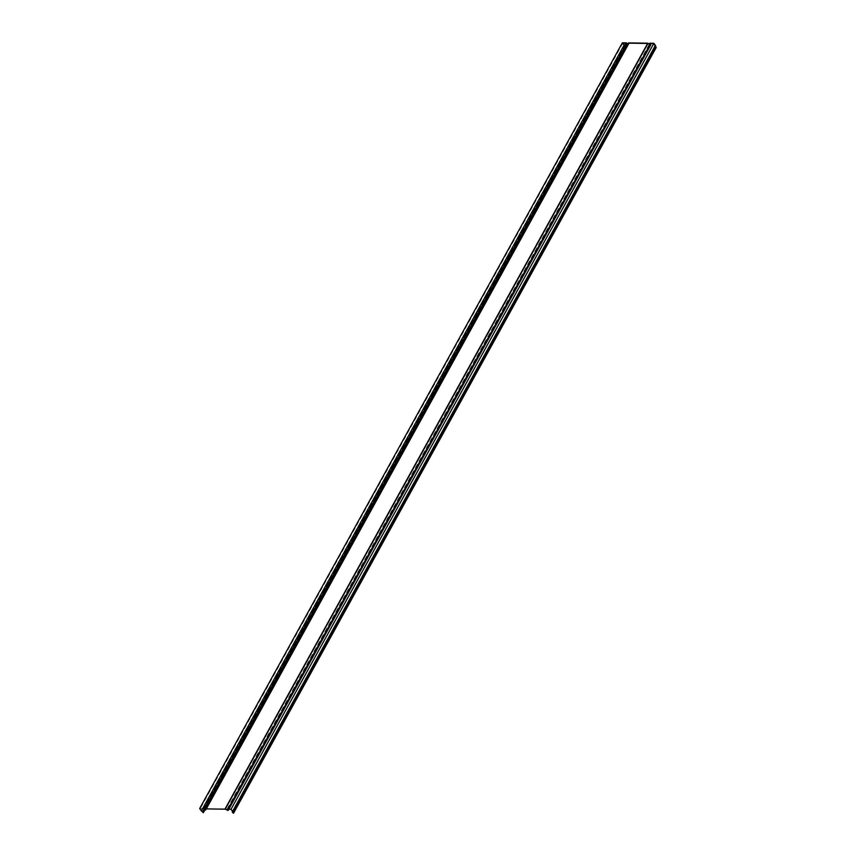 <?xml version="1.0" encoding="UTF-8"?>
<svg xmlns="http://www.w3.org/2000/svg" width="856" height="856" viewBox="0 0 856 856"><rect width="100%" height="100%" fill="white"/><g stroke="black" fill="none" stroke-linecap="round" stroke-linejoin="round"><path stroke-width="0.64" stroke-dasharray="4.28 3.21" d="M622.879 43.068L200.165 808.802L203.321 808.845L204.777 810.054M203.3 812.729L200.165 808.802M199.662 808.535L203.707 808.599L205.247 809.851L205.836 808.631L224.989 808.92L227.814 810.204L227.118 808.963L231.163 809.016L653.866 43.292M227.118 808.963L649.362 44.084M231.163 809.016L232.875 811.402A1.284 0.642 -151.1 0 1 233.003 812.002A1.284 0.642 -151.1 0 1 232.736 812.194L233.538 813.2M205.836 808.631L627.833 44.191M224.989 808.92L647.692 43.196M203.707 808.599L626.41 42.864M650.817 44.33L228.113 810.065L227.728 809.305L228.798 809.241M205.611 810.043L206.243 808.899M205.247 809.851L627.951 44.127L205.247 809.851M656.338 47.283L233.624 813.018M624.72 45.496L203.321 808.845M624.399 45.186L201.684 810.921M655.578 45.668L232.875 811.402M650.357 44.544L227.782 810.033M650.068 44.459L227.364 810.193M627.298 43.945L204.595 809.68M227.75 809.466L650.453 43.742L227.889 809.23M628.828 43.239L206.125 808.973M625.864 46.021L204.295 809.701M625.212 45.732L203.803 809.102M625.287 45.742L202.572 811.477M626.185 46.631L203.482 812.365M655.621 46.909L232.918 812.633M655.354 46.631L232.736 812.194M650.432 43.57L227.728 809.305M655.354 46.524L232.65 812.258M655.439 46.759L233.003 812.002M650.517 44.469L227.814 810.204"/><path stroke-width="1.28" d="M649.362 44.084L649.832 43.228L653.866 43.292L655.578 45.668A1.284 0.642 28.9 0 1 655.707 46.278A1.284 0.642 28.9 0 1 655.439 46.459L653.749 43.549L650.592 43.495L650.87 44.672L647.628 43.453L629 43.164L628.315 44.309L626.025 43.121L622.879 43.068L626.004 46.994L203.3 812.729L202.669 811.734A1.284 0.642 -151.1 0 1 201.374 810.91L199.662 808.535L622.376 42.8L624.077 45.186A1.284 0.642 28.9 0 0 625.372 45.999L625.65 46.812L202.947 812.537M649.832 43.228L650.517 44.469L647.692 43.196L628.55 42.896L627.951 44.127L626.41 42.864L622.376 42.8M627.833 44.191L628.55 42.896M653.749 43.549L231.034 809.284L232.607 811.488M228.798 809.241L231.034 809.284M654.99 46.534L232.297 812.055L232.821 812.815L233.538 813.2L656.242 47.465M206.243 808.899L224.914 809.188L228.113 810.065M628.828 43.239L206.125 808.963M628.315 44.309L205.611 810.043L204.777 810.054M626.025 43.121L624.72 45.496M655.268 45.668L232.554 811.402M624.077 45.186L201.374 810.91M655.536 47.091L232.821 812.815M649.982 44.651L227.279 810.375M647.906 43.538L225.192 809.262M647.628 43.453L224.914 809.188M629 43.164L206.296 808.899M628.304 44.33L205.611 810.043M627.009 43.966L625.864 46.021M626.517 43.367L625.212 45.732M625.372 45.999L202.669 811.734M625.822 46.438L203.118 812.173M655 46.331L232.297 812.055M655.354 46.074L232.639 811.809M650.87 44.672L228.167 810.397"/></g></svg>
